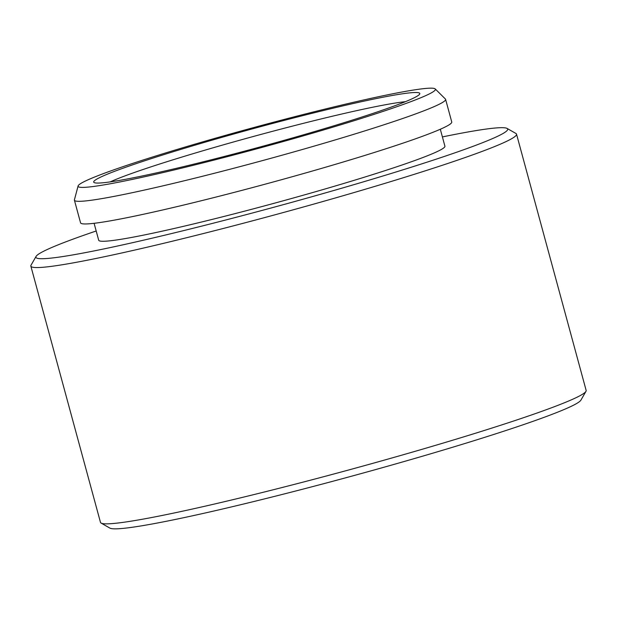 <?xml version="1.0" encoding="UTF-8"?>
<svg xmlns="http://www.w3.org/2000/svg" width="617" height="617" viewBox="0 0 617 617"><rect width="100%" height="100%" fill="white"/><g stroke="black" fill="none" stroke-linecap="round" stroke-linejoin="round"><path stroke-width="0.93" d="M585.965 391.348L580.913 400.132A244.448 14.091 164.8 0 1 569.799 406.996A244.448 14.091 164.8 0 1 317.231 485.402A244.448 14.091 164.8 0 1 109.911 528.106L101.103 523.085A251.636 14.507 -15.2 0 0 314.523 479.124A251.636 14.507 -15.2 0 0 574.527 398.412A251.636 14.507 -15.2 0 0 585.965 391.348A251.636 14.507 -15.2 0 0 586.15 390.43L516.522 134.144A251.636 14.507 164.8 0 1 504.891 142.134A251.636 14.507 164.8 0 1 237.938 224.665A251.636 14.507 164.8 0 1 30.85 266.104A251.636 14.507 164.8 0 1 31.035 265.179L36.087 256.394A244.448 14.091 -15.2 0 0 230.357 218.796A244.448 14.091 -15.2 0 0 496.407 136.858A244.448 14.091 -15.2 0 0 507.089 128.429A244.448 14.091 -15.2 0 0 442.397 136.928M411.986 98.843A168.958 9.741 164.8 0 1 237.422 153.039A168.958 9.741 164.8 0 1 94.123 182.555A168.958 9.741 164.8 0 1 101.504 176.724A168.958 9.741 164.8 0 1 285.393 120.091A168.958 9.741 164.8 0 1 419.668 94.1A168.958 9.741 164.8 0 1 411.986 98.843M96.183 230.989A244.448 14.091 -15.2 0 0 47.2 249.53A244.448 14.091 -15.2 0 0 36.087 256.394M507.089 128.429L515.897 133.449A251.636 14.507 164.8 0 1 516.522 134.144M426.848 95.118A185.131 10.674 -15.2 0 0 435.209 88.925A185.131 10.674 -15.2 0 0 280.095 120.5A185.131 10.674 -15.2 0 0 86.642 180.449A185.131 10.674 -15.2 0 0 78.097 185.956A185.131 10.674 -15.2 0 0 227.511 156.61A185.131 10.674 -15.2 0 0 426.848 95.118M435.209 88.925L445.405 99.029A192.327 11.091 164.8 0 1 445.605 99.36A192.327 11.091 164.8 0 1 436.713 105.461A192.327 11.091 164.8 0 1 232.686 168.541A192.327 11.091 164.8 0 1 74.41 200.209A192.327 11.091 164.8 0 1 74.418 199.823L78.097 185.956M445.605 99.36L451.752 121.996A192.327 11.091 164.8 0 1 442.867 128.097A192.327 11.091 164.8 0 1 238.841 191.177A192.327 11.091 164.8 0 1 80.565 222.845L74.41 200.209M440.314 129.246L444.911 146.167A179.385 10.342 164.8 0 1 436.62 151.859A179.385 10.342 164.8 0 1 246.322 210.698A179.385 10.342 164.8 0 1 98.697 240.229L94.1 223.308M30.85 266.104L100.478 522.383A251.636 14.507 -15.2 0 0 101.103 523.085M405.423 101.682A161.77 9.324 -15.2 0 0 256.186 135.709A161.77 9.324 -15.2 0 0 110.242 181.876"/></g></svg>
